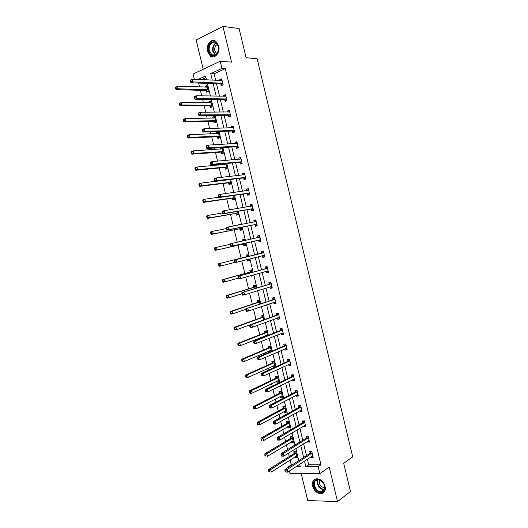 <?xml version="1.0" encoding="UTF-8"?>
<svg xmlns="http://www.w3.org/2000/svg" width="528" height="528" viewBox="0 0 528 528"><rect width="100%" height="100%" fill="white"/><g stroke="black" fill="none" stroke-linecap="round" stroke-linejoin="round"><path stroke-width="0.79" d="M207.418 51.46L210.441 56.14C214.85 59.341 220.552 52.424 218.744 45.903L215.8 41.276C211.306 37.937 205.59 44.992 207.418 51.46M312.602 486.116C314.107 490.717 316.846 493.244 320.813 493.7C324.397 493.258 325.829 490.816 325.123 486.367C323.638 481.826 320.951 479.292 317.051 478.777C313.368 479.167 311.883 481.615 312.602 486.116M194.37 79.345L193.083 74.059L220.216 61.255L221.945 68.416L210.718 73.61L212.302 80.15M301.198 473.517L307.745 500.537L337.531 501.6L350.467 491.515L343.682 463.294L352.724 456.852L257.11 58.681L246.121 57.743L239.098 28.545L222.928 26.4L196.159 40.075L203.234 69.274M307.355 459.215L308.708 464.825L320.971 464.798L318.173 466.712L319.849 473.649L290.044 473.431L289.45 470.969M288.545 467.247L288.413 466.712L289.364 466.712M290.116 460.06L291.278 464.858L288.413 466.712M198.64 83.074L199.577 86.935M200.402 90.321L201.742 95.865M202.587 99.343L203.379 102.597M204.178 105.897L205.709 112.207M206.534 115.592L207.174 118.246M207.953 121.453L209.669 128.528M210.467 131.822L210.969 133.868M211.721 136.996L213.629 144.83M214.401 148.031L214.751 149.477M215.49 152.513L217.576 161.113M218.328 164.215L218.533 165.059M219.252 168.016L221.522 177.375M223.007 183.493L225.463 193.611M226.763 198.957L229.396 209.827M230.505 214.401L233.33 226.03M234.247 229.825L237.257 242.207M237.989 245.236L241.124 258.159M241.804 260.951L244.853 273.53M245.718 277.081L248.582 288.882M249.625 293.198L252.298 304.22M253.532 309.289L256.021 319.532M257.433 325.36L259.73 334.831M260.429 337.722L260.588 338.375M261.327 341.411L263.439 350.11M264.158 353.08L264.455 354.321M265.214 357.443L267.142 365.376M267.881 368.419L268.323 370.247M269.102 373.454L270.838 380.615M271.597 383.737L272.184 386.153M272.983 389.44L274.534 395.842M275.306 399.036L276.038 402.039M276.857 405.412L278.223 411.048M279.015 414.322L279.886 417.905M280.724 421.364L281.906 426.235M282.718 429.587L283.734 433.752M284.592 437.29L285.589 441.401M286.42 444.827L287.575 449.579M288.453 453.202L289.265 456.555M291.278 464.858L292.228 464.858M298.782 464.845L299.798 464.845M205.953 77.55L201.373 79.662M295.033 456.925L295.178 457.538L297.152 457.519L295.746 451.737L293.779 451.77L294.162 453.328M291.37 441.83L291.542 442.53L293.502 442.477L292.103 436.682L290.143 436.748L290.519 438.306M287.707 426.716L287.899 427.495L289.852 427.416L288.446 421.615L286.493 421.714L286.876 423.271M284.044 411.589L284.249 412.447L286.196 412.335L284.79 406.527L282.843 406.652L283.226 408.217M280.368 396.442L280.599 397.379L282.539 397.234L281.134 391.42L279.193 391.578L279.569 393.149M276.692 381.275L276.943 382.298L278.876 382.12L277.464 376.299L275.53 376.49L275.913 378.055M273.009 366.089L273.28 367.191L275.207 366.98L273.794 361.159L271.867 361.376L272.25 362.947M271.425 351.358L270.125 345.998L268.204 346.249L268.58 347.82M269.795 352.051L269.326 350.889M267.604 335.603L266.442 330.818L264.528 331.102L264.911 332.68M265.637 335.669L265.795 336.316M263.782 319.823L262.759 315.619L260.852 315.942L261.235 317.513M259.954 304.029L259.076 300.406L257.176 300.755L257.558 302.333M256.133 291.166L256.786 290.961M256.12 288.215L255.38 285.173L253.486 285.556L253.869 287.133M251.071 275.57L251.216 276.197L253.11 275.788L252.925 275.042M252.285 272.382L251.684 269.92L249.797 270.336L250.18 271.92M247.19 259.578L247.526 260.964L249.407 260.528L249.064 259.103M248.437 256.522L247.988 254.654L246.107 255.103L246.49 256.681M243.448 244.134L243.83 245.718L245.705 245.249L245.21 243.197M244.576 240.583L244.279 239.362L242.405 239.844L242.689 241.006M239.745 228.862L240.128 230.452L241.996 229.944L241.355 227.304M240.702 224.605L240.57 224.057L238.702 224.572L238.801 224.974M236.036 213.576L236.425 215.167L238.286 214.632L237.501 211.391M232.327 198.271L232.716 199.861L234.571 199.294L233.64 195.459M228.611 182.945L229 184.536L230.848 183.935L229.779 179.513M224.895 167.607L225.278 169.198L227.126 168.564L225.905 163.541M223.951 163.713L224.156 164.551M221.173 152.242L221.555 153.839L223.39 153.173L222.031 147.55M220.961 147.616L220.123 147.926L220.407 149.101M217.444 136.864L217.826 138.461L219.661 137.762L218.222 131.828L216.394 132.541L216.658 133.637M213.708 121.466L214.097 123.064L215.919 122.331L214.48 116.391L212.659 117.137L212.909 118.153M209.972 106.049L210.362 107.653L212.177 106.88L210.731 100.934L208.923 101.719L209.147 102.65M206.23 90.618L206.62 92.215L208.428 91.417L206.983 85.463L205.181 86.275L205.385 87.133M320.971 464.798L225.311 68.633L214.097 73.801L215.675 80.302M216.513 83.78L219.523 96.215M220.341 99.594L223.364 112.101M224.162 115.394L227.205 127.974M227.984 131.175L231.04 143.821M231.792 146.936L234.874 159.654M235.6 162.67L238.696 175.461M239.408 178.391L242.517 191.255M243.203 194.093L246.332 207.029M246.998 209.774L250.147 222.776M250.787 225.436L253.955 238.511M254.575 241.078L257.75 254.199M258.364 256.74L261.525 269.808M262.159 272.435L265.294 285.397M265.954 288.103L269.062 300.967M269.735 303.752L272.824 316.516M273.517 319.387L276.586 332.046M277.299 335.003L280.335 347.563M281.074 350.592L284.084 363.053M284.843 366.168L287.833 378.53M288.605 381.724L291.568 393.98M292.36 397.261L295.304 409.418M296.116 412.777L299.033 424.835M299.864 428.281L302.762 440.233M303.613 443.758L306.484 455.611M311.032 456.806L311.17 457.387L313.203 457.367L311.784 451.48L309.751 451.513L310.134 453.097M307.316 441.448L307.474 442.114L309.507 442.061L308.081 436.168L306.055 436.234L306.438 437.824M303.6 426.076L303.778 426.822L305.804 426.736L304.379 420.842L302.359 420.941L302.742 422.525M299.878 410.685L300.082 411.517L302.095 411.398L300.67 405.497L298.657 405.623L299.039 407.213M296.149 395.274L296.373 396.191L298.386 396.04L296.954 390.126L294.947 390.291L295.33 391.882M292.42 379.843L292.664 380.846L294.664 380.662L293.238 374.741L291.238 374.939L291.621 376.537M288.684 364.393L288.948 365.482L290.948 365.264L289.516 359.337L287.516 359.568L287.905 361.165M284.942 348.922L285.232 350.104L287.219 349.853L285.787 343.919L283.8 344.183L284.183 345.781M281.2 333.432L281.503 334.699L283.49 334.415L282.051 328.475L280.071 328.772L280.46 330.37M277.451 317.929L277.781 319.282L279.754 318.965L278.315 313.018L276.342 313.348L276.731 314.945M273.695 302.405L274.045 303.844L276.012 303.494L274.573 297.535L272.606 297.904L272.996 299.501M269.94 286.862L270.31 288.387L272.27 288.004L270.831 282.038L268.871 282.434L269.26 284.044M268.376 271.88L266.165 271.3L266.567 272.91L268.521 272.494L267.076 266.521L265.122 266.95L265.511 268.561M262.429 255.809L262.819 257.413L264.766 256.964L263.32 250.985L261.38 251.453L261.769 253.064M258.68 240.293L259.07 241.903L261.01 241.415L259.565 235.429L257.624 235.93L258.014 237.541M254.925 224.756L255.314 226.367L257.248 225.852L255.796 219.859L253.869 220.387L254.252 221.984L255.955 220.493M251.163 209.2L251.552 210.817L253.48 210.263L252.028 204.263L250.107 204.831L250.47 206.342M247.394 193.631L247.79 195.248L249.711 194.66L248.259 188.654L246.338 189.255L246.682 190.681M243.626 178.035L244.015 179.659L245.929 179.032L244.477 173.019L242.57 173.653L242.893 174.999M239.851 162.426L240.247 164.05L242.154 163.39L240.695 157.37L238.788 158.037L239.098 159.298M236.075 146.797L236.465 148.421L238.366 147.728L236.907 141.702L235.013 142.402L235.297 143.576M232.287 131.149L232.683 132.772L234.577 132.046L233.119 126.007L231.224 126.746L231.488 127.835M228.499 115.48L228.895 117.104L230.782 116.345L229.317 110.299L227.436 111.071L227.68 112.075M224.71 99.792L225.1 101.416L226.981 100.624L225.515 94.571L223.641 95.383L223.865 96.301M220.909 84.084L221.305 85.714L223.172 84.883L221.714 78.824L219.839 79.669L220.044 80.5M220.216 61.255L231.541 62.113L222.928 26.4M225.311 68.633L221.945 68.416M337.531 501.6L329.208 467.102L319.849 473.649M206.521 79.893L205.577 75.992L197.974 79.51M295.931 466.712L300.254 466.712L299.66 464.264M298.775 460.607L295.858 448.589M294.994 445.012L292.057 432.887M291.212 429.396L288.248 417.166M287.423 413.761L284.434 401.432M283.628 398.105L280.619 385.671M279.833 382.424L276.791 369.89M276.025 366.729L272.963 354.097M272.217 351.014L269.135 338.276M268.409 335.28L265.294 322.443M264.587 319.526L261.452 306.583M260.766 303.758L257.605 290.704M256.938 287.965L253.757 274.811M253.11 272.151L249.896 258.892M249.275 256.318L246.048 243.005M245.414 240.398L242.2 227.139M241.547 224.44L238.352 211.246M237.679 208.461L234.498 195.34M233.798 192.463L230.637 179.408M229.918 176.438L226.776 163.462M226.03 160.4L222.902 147.49M222.136 144.335L219.028 131.505M218.242 128.258L215.153 115.493M214.342 112.154L211.266 99.469M210.434 96.037L207.379 83.417M304.517 461.076L305.884 466.712L318.173 466.712M213.147 83.648L216.176 96.149M216.995 99.548L220.044 112.121M220.843 115.434L223.905 128.08M224.684 131.294L227.759 144.012M228.518 147.14L231.614 159.925M232.346 162.961L235.462 175.824M236.174 178.768L239.303 191.697M239.996 194.555L243.144 207.557M243.811 210.316L246.979 223.39M247.625 226.063L250.807 239.21M251.434 241.791L254.628 254.978M255.242 257.532L258.423 270.673M259.063 273.306L262.218 286.341M262.878 289.06L266.006 301.996M266.686 304.795L269.788 317.625M270.488 320.516L273.57 333.241M274.289 336.211L277.345 348.836M278.084 351.886L281.114 364.406M281.873 367.541L284.882 379.962M285.661 383.176L288.644 395.498M289.443 398.798L292.4 411.015M293.218 414.394L296.149 426.518M296.987 429.977L299.897 441.995M300.755 445.54L303.64 457.453M308.708 464.825L305.884 466.712M214.097 73.801L210.718 73.61M312.932 456.225L311.17 457.387M296.888 456.449L295.178 457.538M293.264 441.481L291.542 442.53M309.25 441.005L307.474 442.114M289.634 426.499L287.899 427.495M305.567 425.766L303.778 426.822M285.998 411.497L284.249 412.447M301.884 410.507L300.082 411.517M282.355 396.475L280.599 397.379M298.188 395.234L296.373 396.191M278.711 381.44L276.943 382.298M294.492 379.942L292.664 380.846M275.062 366.379L273.28 367.191M290.789 364.63L288.948 365.482M271.412 351.305L269.61 352.07M287.087 349.298L285.232 350.104M283.378 333.947L281.503 334.699M279.662 318.575L277.781 319.282M275.939 303.191L274.045 303.844M272.217 287.786L270.31 288.387M253.077 275.669L251.216 276.197M268.488 272.362L266.567 272.91M249.401 260.482L247.526 260.964M264.759 256.918L262.819 257.413M244.299 239.435L242.405 239.844M259.578 235.501L257.624 235.93M240.61 224.209L238.702 224.572M255.836 220.018L253.869 220.387M252.087 204.508L250.107 204.831M248.338 188.984L246.338 189.255M244.576 173.435L242.57 173.653M240.814 157.872L238.788 158.037M222.09 147.8L220.123 147.926M237.052 142.289L235.013 142.402M218.374 132.469L216.394 132.541M233.277 126.687L231.224 126.746M214.652 117.11L212.659 117.137M229.502 111.065L227.436 111.071M210.929 101.739L208.923 101.719M225.72 95.423L223.641 95.383M207.2 86.348L205.181 86.275M221.938 79.768L219.839 79.669M312.457 455.869L312.847 455.869M311.903 453.387L309.87 453.413L284.942 469.577L287.021 469.583L312.167 453.07M285.78 470.877L287.021 469.583L287.641 472.151L285.199 471.9L286.031 471.907L285.78 470.877L284.948 470.877L285.199 471.9M312.82 455.776L287.641 472.151L286.031 471.907M309.87 453.413L311.124 451.493M284.942 469.577L284.948 470.877M296.795 456.053L296.413 456.047M295.172 451.744L293.924 453.618L268.673 469.531L270.673 469.537L271.286 472.058L296.769 455.961M296.129 453.295L270.673 469.537L269.445 470.804L268.64 470.798L268.884 471.808L269.689 471.814L269.445 470.804M269.689 471.814L268.884 471.808M268.64 470.798L268.673 469.531M315.209 480.302C319.994 475.939 328.601 487.832 323.327 491.581C318.457 495.812 310.055 484.051 315.209 480.302M323.294 490.967C327.07 488.38 322.951 479.536 318.094 479.761L315.784 480.526C312.028 483.173 316.219 492.004 321.103 491.7L323.294 490.967M314.609 479.47C309.969 482.77 315.176 493.72 321.229 493.337L323.935 492.419M324.766 487.727L324.416 487.753C320.404 486.651 318.76 484.07 319.486 479.998M218.5 46.339L218.698 49.665L217.265 53.599C213.655 57.123 210.804 56.305 208.699 51.143C206.375 42.755 216.619 37.594 218.5 46.339M209.392 50.998L211.807 54.734C213.833 55.856 215.675 55.367 217.318 53.269L218.645 49.632L218.467 46.55L216.104 42.841C212.513 40.181 207.933 45.817 209.392 50.998M216.803 53.902L214.843 50.939C214.348 47.738 215.233 45.514 217.49 44.26M214.394 40.63C209.444 41.177 207.306 44.801 207.986 51.493L210.989 56.133L213.259 56.879M308.636 440.629L309.164 440.636M308.207 438.068L306.174 438.134L281.061 453.592L283.127 453.559L308.464 437.758M281.886 454.839L283.127 453.559L283.754 456.133L281.681 456.152L281.305 455.882L282.13 455.869L281.886 454.839L281.054 454.852L281.305 455.882M309.124 440.471L283.754 456.133L282.13 455.869M306.174 438.134L307.474 436.187M281.061 453.592L281.054 454.852M304.808 425.363L305.474 425.39M304.498 422.737L302.471 422.829L277.167 437.58L279.233 437.514L304.762 422.433M277.985 438.781L279.233 437.514L279.853 440.088L277.794 440.147L277.405 439.837L278.23 439.811L277.985 438.781L277.16 438.808L277.405 439.837M305.422 425.146L279.853 440.088L278.23 439.811M302.471 422.829L303.824 420.869M277.167 437.58L277.16 438.808M293.165 441.078L292.644 441.058M291.575 436.702L290.301 438.583L264.845 453.823L266.838 453.79L267.452 456.317L293.126 440.913M292.479 438.247L266.838 453.79L265.604 455.05L264.805 455.063L265.056 456.067L265.855 456.06L265.604 455.05M265.855 456.06L265.056 456.067M264.805 455.063L264.845 453.823M289.535 426.089L288.875 426.05M287.978 421.641L286.605 423.568L261.01 438.095L263.003 438.029L263.617 440.557L289.476 425.852M288.829 423.179L263.003 438.029L261.763 439.276L260.971 439.303L261.215 440.312L262.013 440.286L261.763 439.276M262.013 440.286L261.215 440.312M260.971 439.303L261.01 438.095M300.973 410.071L301.785 410.124M300.788 407.385L298.769 407.51L273.273 421.549L275.326 421.45L301.052 407.088M274.078 422.704L275.326 421.45L275.953 424.024L273.9 424.123L273.504 423.773L274.329 423.74L274.078 422.704L273.253 422.743L273.504 423.773M301.712 409.807L275.953 424.024L274.329 423.74M298.769 407.51L300.181 405.524M273.273 421.549L273.253 422.743M297.132 394.753L298.096 394.838M297.073 392.007L295.06 392.172L269.379 405.497L271.418 405.359L297.343 391.723M270.164 406.606L271.418 405.359L272.045 407.939L269.999 408.071L269.597 407.695L270.415 407.642L270.164 406.606L269.346 406.659L269.597 407.695M297.997 394.442L272.045 407.939L270.415 407.642M295.06 392.172L296.531 390.166M269.379 405.497L269.346 406.659M293.284 379.414L294.393 379.533M293.35 376.616L291.35 376.814L265.472 389.426L267.511 389.255L293.621 376.339M266.251 390.489L267.511 389.255L268.138 391.835L266.099 392L265.683 391.591L266.501 391.525L266.251 390.489L265.432 390.555L265.683 391.591M294.281 379.064L268.138 391.835L266.501 391.525M291.35 376.814L292.882 374.781M265.472 389.426L265.432 390.555M285.892 411.081L285.094 411.015M284.381 406.553L282.949 408.507L257.176 422.347L259.156 422.248L259.776 424.776L285.82 410.764M285.173 408.091L259.156 422.248L257.915 423.482L257.123 423.522L257.374 424.532L258.166 424.499L257.915 423.482M258.166 424.499L259.776 424.776L257.789 424.868L257.374 424.532M257.123 423.522L257.176 422.347M282.256 396.053L281.312 395.96M280.79 391.453L279.299 393.426L253.334 406.58L255.308 406.448L255.928 408.982L282.163 395.663M281.51 392.99L255.308 406.448L254.067 407.669L253.275 407.722L253.519 408.738L254.311 408.685L254.067 407.669M254.311 408.685L255.928 408.982L253.519 408.738M253.275 407.722L253.334 406.58M278.606 381.005L277.523 380.879M277.193 376.325L275.636 378.332L249.493 390.793L251.46 390.621L252.074 393.162L278.494 380.549M277.847 377.87L251.46 390.621L250.206 391.835L249.421 391.908L249.671 392.918L250.457 392.852L250.206 391.835M250.457 392.852L252.074 393.162L250.107 393.32L249.671 392.918M249.421 391.908L249.493 390.793M274.956 365.944L273.722 365.772M273.603 361.178L271.973 363.211L245.639 374.986L247.599 374.781L248.219 377.322L274.831 365.409M274.177 362.729L247.599 374.781L246.345 375.989L245.566 376.068L245.81 377.084L246.596 377.005L246.345 375.989M246.596 377.005L248.219 377.322L246.259 377.52L245.81 377.084M245.566 376.068L245.639 374.986M270.092 345.998L268.303 348.077L241.784 359.159L243.738 358.921L244.358 361.462L271.154 350.255M271.3 350.863L269.92 350.638M270.501 347.569L243.738 358.921L242.484 360.116L241.699 360.208L241.949 361.225L242.728 361.132L242.484 360.116M242.728 361.132L244.358 361.462L242.405 361.693L241.949 361.225M241.699 360.208L241.784 359.159M266.462 330.891L264.627 332.93L237.923 343.312L239.87 343.042L240.491 345.583L267.478 335.082M266.112 335.485L267.267 335.735M266.825 332.396L239.87 343.042L237.831 344.329L238.082 345.345L238.861 345.239L238.61 344.223M238.861 345.239L240.491 345.583L238.544 345.853L238.082 345.345M237.831 344.329L237.923 343.312M262.799 315.77L260.951 317.757L234.062 327.446L235.996 327.136L236.617 329.69L263.677 319.862M263.142 317.196L235.996 327.136L233.957 328.429L234.208 329.452L234.986 329.327L234.736 328.31M234.986 329.327L236.617 329.69L234.683 329.993L234.208 329.452M233.957 328.429L234.062 327.446M259.129 300.637L257.268 302.57L230.188 311.56L232.122 311.216L232.742 313.771L245.824 309.362M259.459 301.99L232.122 311.216L230.083 312.51L230.333 313.533L231.106 313.401L230.855 312.378M231.106 313.401L232.742 313.771L230.809 314.107L230.333 313.533M230.083 312.51L230.188 311.56M255.46 285.49L253.579 287.364L226.314 295.654L228.241 295.277L228.862 297.832L241.923 293.792M255.763 286.757L228.241 295.277L226.202 296.578L226.446 297.594L227.218 297.449L226.967 296.426M227.218 297.449L228.862 297.832L226.941 298.208L226.446 297.594M226.202 296.578L226.314 295.654M251.783 270.316L249.889 272.138L222.44 279.728L224.354 279.312L224.974 281.873L238.128 278.177M252.965 275.187L252.569 275.147M252.067 271.504L224.354 279.312L222.314 280.619L222.559 281.642L223.331 281.477L223.08 280.454M250.094 272.012L251.981 271.597L250.107 271.999M223.331 281.477L224.974 281.873L223.06 282.282L222.559 281.642M222.314 280.619L222.44 279.728M247.955 255.163L246.193 256.892L218.552 263.782L220.46 263.333L221.087 265.894L234.524 262.482M249.282 260L247.507 259.499M248.371 256.238L220.46 263.333L218.42 264.64L218.671 265.663L219.43 265.485L219.186 264.455M219.43 265.485L221.087 265.894L219.173 266.336L218.671 265.663M218.42 264.64L218.552 263.782M244.411 239.917L243.368 240.854M230.043 244.339L216.566 247.328L217.186 249.896L215.285 250.378L243.091 244.081L245.454 244.827M215.53 249.473L215.285 248.444L214.52 248.642L214.771 249.665L217.186 249.896L245.322 243.659M214.52 248.642L214.665 247.817L216.566 247.328L215.285 248.444M215.285 250.378L214.771 249.665M226.103 228.683L212.665 231.304L213.286 233.878L211.391 234.392L239.382 228.802L241.765 229.607M211.629 233.442L211.378 232.412L210.619 232.624L210.87 233.647L213.286 233.878L241.613 228.36M210.619 232.624L210.771 231.832L212.665 231.304L211.378 232.412M211.391 234.392L210.87 233.647M222.288 212.982L208.758 215.266L209.385 217.84L207.497 218.387L235.673 213.503L238.069 214.361M207.715 217.391L207.464 216.361L206.712 216.579L206.963 217.609L209.385 217.84L237.904 213.041M206.712 216.579L206.87 215.827L208.758 215.266L207.464 216.361M207.497 218.387L206.963 217.609M218.651 197.234L204.844 199.201L205.471 201.775L203.59 202.369L231.964 198.191L234.373 199.102M203.801 201.313L203.551 200.284L202.798 200.521L203.049 201.551L205.471 201.775L234.181 197.703M202.798 200.521L202.963 199.795L204.844 199.201L203.551 200.284M203.59 202.369L203.049 201.551M229.805 179.619L200.93 183.117L201.557 185.698L199.683 186.325L228.248 182.86L230.67 183.823M228.644 179.645L228.307 179.929M199.881 185.222L199.63 184.193L198.884 184.444L199.135 185.473L201.557 185.698L230.465 182.345M198.884 184.444L199.056 183.751L200.93 183.117L199.63 184.193M199.683 186.325L199.135 185.473M225.911 163.574L224.704 164.498M226.076 164.241L197.003 167.013L197.637 169.6L195.769 170.26L224.525 167.508L226.961 168.531M195.961 169.112L195.71 168.076L194.964 168.34L195.215 169.376L195.961 169.112L197.637 169.6L226.736 166.967M194.964 168.34L195.142 167.686L197.003 167.013L195.71 168.076M195.769 170.26L195.215 169.376M222.202 148.249L221.1 149.061M222.347 148.843L193.083 150.889L193.71 153.476L191.855 154.176L220.796 152.137L223.252 153.212M192.027 152.975L191.776 151.939L191.037 152.222L191.288 153.259L192.027 152.975L193.71 153.476L223.007 151.576M191.037 152.222L191.222 151.595L193.083 150.889L191.776 151.939M191.855 154.176L191.288 153.259M218.48 132.911L217.49 133.604M218.605 133.432L189.149 134.746L189.776 137.339L187.928 138.072L217.067 136.752L219.45 137.841M188.093 136.825L187.843 135.788L187.103 136.079L187.354 137.115L188.093 136.825L189.776 137.339L219.272 136.158M187.103 136.079L187.301 135.491L189.149 134.746L187.843 135.788M187.928 138.072L187.354 137.115M289.43 364.049L290.69 364.208M289.628 361.211L287.628 361.436L261.565 373.336L263.591 373.124L289.898 360.941M262.33 374.352L263.591 373.124L264.218 375.712L262.192 375.916L261.769 375.467L262.581 375.382L262.33 374.352L261.518 374.431L261.769 375.467M290.558 363.667L264.218 375.712L262.581 375.382M287.628 361.436L289.232 359.37M261.565 373.336L261.518 374.431M285.569 348.652L286.981 348.869M285.892 345.781L283.906 346.038L257.644 357.225L259.67 356.974L286.169 345.517M258.403 358.189L259.67 356.974L260.297 359.561L258.278 359.806L257.849 359.324L258.654 359.225L258.403 358.189L257.591 358.288L257.849 359.324M286.829 348.249L260.297 359.561L258.654 359.225M283.906 346.038L285.562 343.979M257.644 357.225L257.591 358.288M281.701 333.234L283.272 333.511M282.163 330.33L280.177 330.627L253.73 341.088L255.743 340.804L282.44 330.079M254.476 342.005L255.743 340.804L256.37 343.398L254.357 343.675L253.915 343.154L254.727 343.048L254.476 342.005L253.664 342.118L253.915 343.154M283.1 332.812L256.37 343.398L254.727 343.048M280.177 330.627L281.853 328.614M253.73 341.088L253.664 342.118M277.827 317.79L279.55 318.127M278.421 314.866L276.448 315.19L249.803 324.938L251.81 324.614L278.705 314.622M250.536 325.809L251.81 324.614L252.443 327.208L250.43 327.525L249.988 326.971L250.787 326.845L250.536 325.809L249.731 325.934L249.988 326.971M279.365 317.361L252.443 327.208L250.787 326.845M276.448 315.19L278.131 313.236M249.803 324.938L249.731 325.934M273.946 302.32L275.827 302.729M274.679 299.383L245.876 308.761L274.963 299.145M246.596 309.586L247.876 308.405L248.503 311.005L246.503 311.355L246.048 310.768L246.847 310.622L246.596 309.586L245.797 309.725L246.048 310.768M275.629 301.884L248.503 311.005L246.847 310.622M272.712 299.739L274.408 297.832M245.876 308.761L245.797 309.725M270.059 286.823L272.105 287.318M270.93 283.873L241.943 292.565L271.22 283.648M242.649 293.337L243.929 292.175L244.563 294.776L242.57 295.165L242.108 294.538L242.906 294.38L242.649 293.337L241.85 293.495L242.108 294.538M271.88 286.394L244.563 294.776L242.906 294.38M268.97 284.269L270.686 282.414M241.943 292.565L241.85 293.495M267.181 268.349L238.003 276.349L267.465 268.132M265.228 268.778L267.392 268.217L265.439 268.646L266.95 266.977M238.702 277.075L239.983 275.92L240.616 278.527L238.63 278.949L238.161 278.289L238.953 278.117L238.702 277.075L237.904 277.246L238.161 278.289M268.132 270.884L240.616 278.527L238.953 278.117M238.003 276.349L237.904 277.246M264.376 255.354L262.324 255.77L264.64 256.43M263.426 252.813L234.056 260.113L263.716 252.602M234.742 260.792L236.036 259.644L236.669 262.258L234.689 262.72L234.208 262.02L235 261.835L234.742 260.792L233.95 260.977L234.208 262.02M264.271 255.314L236.669 262.258L235 261.835M261.472 253.268L263.215 251.526M234.056 260.113L233.95 260.977M260.674 241.012L258.324 240.233L230.736 246.464L232.709 245.962L232.076 243.349L259.954 237.046M259.875 237.125L257.935 237.62L259.697 235.99M260.621 239.804L232.709 245.962L231.04 245.533L230.782 244.484L229.997 244.688L230.248 245.731L231.04 245.533M229.997 244.688L230.109 243.857L232.076 243.349L230.782 244.484M230.248 245.731L230.736 246.464M226.03 228.373L226.288 229.423L227.073 229.205L226.816 228.155L226.03 228.373L226.149 227.581L228.116 227.033L256.192 221.476M226.816 228.155L228.116 227.033L228.749 229.654L226.783 230.188L254.562 224.69L256.931 225.522M256.859 224.235L228.749 229.654L227.073 229.205M226.288 229.423L226.783 230.188M250.635 206.316L252.206 204.976M222.064 212.045L222.314 213.088L223.1 212.857L222.842 211.807L222.064 212.045L222.189 211.279L224.143 210.698L252.424 205.88M222.842 211.807L224.143 210.698L224.783 213.319L222.829 213.893L250.8 209.128L253.183 210.019M253.09 208.646L224.783 213.319L223.1 212.857M222.314 213.088L222.829 213.893M246.985 190.641L248.45 189.44M218.09 195.69L218.341 196.739L219.127 196.489L218.869 195.439L218.09 195.69L218.229 194.957L220.176 194.344L248.648 190.271M218.869 195.439L220.176 194.344L220.81 196.964L218.863 197.578L247.031 193.545L249.427 194.489M249.315 193.037L220.81 196.964L219.127 196.489M218.341 196.739L218.863 197.578M243.335 174.946L244.688 173.89M214.111 179.315L214.368 180.365L215.14 180.101L214.889 179.051L214.111 179.315L214.256 178.616L216.196 177.962L244.873 174.643M214.889 179.051L216.196 177.962L216.83 180.589L214.896 181.236L243.263 177.943L245.672 178.946M245.54 177.415L216.83 180.589L215.14 180.101M214.368 180.365L214.896 181.236M239.679 159.245L240.926 158.314M210.131 162.914L210.382 163.97L211.154 163.693L210.903 162.637L210.131 162.914L210.283 162.254L212.21 161.561L241.091 158.994M210.903 162.637L212.21 161.561L212.85 164.195L210.916 164.881L239.488 162.327L241.91 163.383M241.758 161.766L212.85 164.195L211.154 163.693M210.382 163.97L210.916 164.881M237.97 146.104L235.963 146.744L238.366 147.721M236.023 143.537L237.158 142.718M206.138 146.5L206.395 147.55L207.167 147.259L206.91 146.21L206.138 146.5L206.303 145.873L208.223 145.141L237.303 143.326M206.91 146.21L208.223 145.141L208.864 147.774L206.936 148.5L235.963 146.744M237.864 146.051L208.864 147.774L207.167 147.259M206.395 147.55L206.936 148.5M232.36 127.809L233.383 127.109M202.145 130.06L202.402 131.116L203.168 130.812L202.91 129.756L202.145 130.06L202.316 129.472L204.23 128.7L233.508 127.637M202.91 129.756L204.23 128.7L204.871 131.34L202.957 132.099L231.917 131.03L234.287 132.158M234.181 130.416L204.871 131.34L203.168 130.812M202.402 131.116L202.957 132.099M228.697 112.068L229.601 111.481M198.145 113.599L198.403 114.655L199.168 114.338L198.911 113.282L198.145 113.599L198.323 113.045L200.231 112.24L229.713 111.929M198.911 113.282L200.231 112.24L200.871 114.88L198.964 115.678L228.129 115.348L230.426 116.49M230.386 114.715L200.871 114.88L199.168 114.338M198.403 114.655L198.964 115.678M225.027 96.32L225.819 95.825M194.139 97.119L194.396 98.175L195.162 97.838L194.905 96.782L194.139 97.119L194.33 96.598L196.231 95.753L225.911 96.208M194.905 96.782L196.231 95.753L196.871 98.399L194.971 99.238L224.327 99.653L226.565 100.802M226.585 98.993L196.871 98.399L195.162 97.838M194.396 98.175L194.971 99.238M214.757 117.546L213.88 118.14M214.87 117.995L185.209 118.582L185.843 121.176L184.001 121.948L213.332 121.341L215.642 122.443M184.153 120.648L183.902 119.612L183.163 119.922L183.421 120.958L184.153 120.648L185.843 121.176L215.53 120.727M183.163 119.922L183.374 119.361L185.209 118.582L183.902 119.612M184.001 121.948L183.421 120.958M211.035 102.168L210.263 102.663M211.121 102.544L181.269 102.399L181.903 104.993L180.068 105.798L209.596 105.917L211.834 107.026M180.206 104.452L179.956 103.415L179.223 103.739L179.474 104.775L180.206 104.452L181.903 104.993L211.787 105.277M179.223 103.739L181.269 102.399L179.956 103.415M180.068 105.798L179.474 104.775M221.357 80.56L222.031 80.157M190.133 80.619L190.39 81.675L191.149 81.325L190.892 80.263L190.133 80.619L190.331 80.131L192.218 79.246L222.103 80.461M190.892 80.263L192.218 79.246L192.865 81.893L190.971 82.771L220.532 83.939L222.704 85.094M222.783 83.252L192.865 81.893L191.149 81.325M190.39 81.675L190.971 82.771M207.299 86.77L206.646 87.173M207.372 87.067L177.322 86.189L177.956 88.79L176.134 89.635L205.847 90.473L208.032 91.595M176.26 88.235L176.009 87.199L175.276 87.536L175.527 88.579L176.26 88.235L177.956 88.79L208.039 89.813M175.276 87.536L177.322 86.189L176.009 87.199M176.134 89.635L175.527 88.579M312.101 453.182L310.061 453.209M294.089 453.433L296.056 453.407M293.891 453.638L295.858 453.611M324.331 489.621L323.902 489.647C319.823 489.885 315.665 483.325 317.625 479.78M318.028 479.761C316.087 483.351 320.522 489.878 324.489 489.238M211.807 54.734L215.246 55.031L212.83 51.308C212.197 47.296 213.292 44.471 216.104 42.847M216.447 43.098C213.741 44.682 212.692 47.401 213.299 51.262L215.615 54.853M308.398 437.87L306.372 437.93M304.696 422.539L302.669 422.638M290.446 438.418L292.406 438.352M290.248 438.616L292.208 438.557M286.803 423.377L288.757 423.284M286.605 423.568L288.559 423.476M300.986 407.194L298.967 407.319M297.271 391.829L295.258 391.987M293.548 376.438L291.548 376.636M283.153 408.322L285.1 408.197M282.949 408.507L284.902 408.382M279.497 393.248L281.437 393.089M279.299 393.426L281.239 393.274M275.84 378.154L277.774 377.969M275.636 378.332L277.57 378.14M272.177 363.046L274.105 362.822M271.973 363.211L273.9 362.993M268.508 347.919L270.428 347.662M268.303 348.077L270.224 347.827M264.838 332.772L266.752 332.488M264.627 332.93L266.541 332.647M261.162 317.605L263.069 317.288M260.951 317.757L262.858 317.44M263.314 319.928L263.644 319.876M257.479 302.425L259.38 302.075M257.268 302.57L259.169 302.221M253.796 287.219L255.691 286.843M253.579 287.364L255.479 286.981M249.889 272.138L251.777 271.722M246.411 256.766L248.292 256.318M246.193 256.892L248.074 256.45M243.091 244.081L244.966 243.606M243.342 244.094L245.216 243.626M239.382 228.802L241.256 228.294M239.639 228.822L241.507 228.32M235.673 213.503L237.541 212.969M235.93 213.536L237.791 212.995M231.964 198.191L233.818 197.617M232.221 198.224L234.076 197.657M229.376 179.804L229.72 179.692M228.248 182.86L230.096 182.252M228.505 182.899L230.353 182.299M224.525 167.508L226.367 166.868M224.783 167.554L226.624 166.921M220.796 152.137L222.631 151.47M221.06 152.196L222.895 151.523M217.067 136.752L218.896 136.046M217.331 136.811L219.16 136.105M289.826 361.04L287.833 361.264M286.097 345.616L284.11 345.873M282.368 330.172L280.388 330.469M279.266 317.335L278.89 317.394M278.632 314.714L276.652 315.038M275.524 301.858L275.042 301.943M274.89 299.231L272.923 299.594M271.775 286.361L271.102 286.499M271.141 283.734L269.181 284.13M268.026 270.851L266.878 271.095M263.637 252.681L261.69 253.143M260.515 239.765L258.575 240.253M260.264 239.745L258.324 240.233M256.753 224.189L254.819 224.717M256.496 224.169L254.562 224.69M256.113 221.549L255.176 221.806M252.985 208.6L251.057 209.161M252.727 208.567L250.8 209.128M252.344 205.96L251.75 206.131M249.209 192.991L247.289 193.585M248.952 192.951L247.031 193.545M248.569 190.344L248.14 190.476M245.434 177.362L243.52 177.989M245.177 177.316L243.263 177.943M244.794 174.715L244.451 174.827M241.652 161.713L239.745 162.373M241.388 161.667L239.488 162.327M237.6 145.992L235.706 146.685M234.069 130.363L232.181 131.089M233.812 130.297L231.917 131.03M230.274 114.655L228.386 115.421M230.01 114.589L228.129 115.348M226.472 98.934L224.598 99.726M226.208 98.855L224.327 99.653M213.332 121.341L215.153 120.608M213.596 121.414L215.417 120.674M209.596 105.917L211.405 105.145M209.86 105.989L211.675 105.217M222.671 83.186L220.796 84.018M222.4 83.101L220.532 83.939M205.847 90.473L207.656 89.668M206.118 90.552L207.926 89.747M320.813 493.7L321.314 493.337M311.936 453.367L309.903 453.394M293.924 453.618L295.891 453.592M324.337 489.601L321.103 491.7M324.416 487.753L324.766 487.496M217.318 53.269L217.265 53.599M308.253 438.035L306.22 438.101M304.557 422.69L302.537 422.789M290.301 438.583L292.261 438.524M286.664 423.529L288.618 423.436M300.861 407.332L298.848 407.458M297.158 391.948L295.152 392.106M293.456 376.55L291.456 376.741M283.028 408.454L284.975 408.335M279.391 393.367L281.332 393.208M275.741 378.259L277.675 378.074M272.092 363.132L274.019 362.914M268.435 347.992L270.362 347.741M264.779 332.831L266.693 332.548M261.116 317.651L263.023 317.335M257.446 302.458L259.347 302.108M253.777 287.245L255.671 286.862M289.747 361.126L287.747 361.357M286.031 345.688L284.044 345.952M282.308 330.238L280.328 330.528M278.586 314.761L276.613 315.091M274.857 299.27L272.89 299.627M271.121 283.754L269.161 284.15"/></g></svg>

